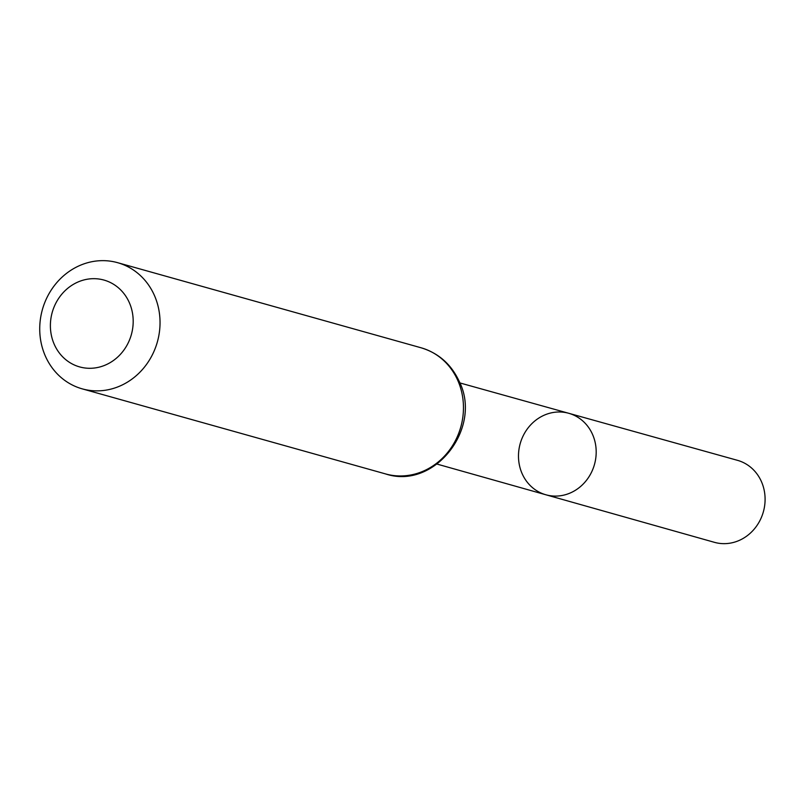 <?xml version="1.0" encoding="UTF-8"?>
<svg xmlns="http://www.w3.org/2000/svg" width="805" height="805" viewBox="0 0 805 805"><rect width="100%" height="100%" fill="white"/><g stroke="black" fill="none" stroke-linecap="round" stroke-linejoin="round"><path stroke-width="1.21" d="M568.712 413.277A42.323 38.57 105.7 0 1 594.472 464.455A42.323 38.57 105.7 0 1 545.86 494.773A42.323 38.57 -74.3 0 0 586.754 479.951A42.323 38.57 -74.3 0 0 592.379 434.056A42.323 38.57 -74.3 0 0 568.712 413.277A42.323 38.57 -74.3 0 0 520.201 443.625A42.323 38.57 -74.3 0 0 545.86 494.773L714.438 542.329A42.585 38.811 -74.3 0 0 755.593 527.406A42.585 38.811 -74.3 0 0 761.258 481.229A42.585 38.811 -74.3 0 0 737.44 460.319L459.866 382.928M54.448 344.781A45.1 41.105 105.7 0 1 94.97 278.691A45.1 41.105 105.7 0 1 125.952 346.995A45.1 41.105 105.7 0 1 54.448 344.781M45.633 356.696A65.517 59.711 105.7 0 1 54.307 285.684A65.517 59.711 105.7 0 1 117.57 262.672A65.517 59.711 105.7 0 1 157.378 341.884A65.517 59.711 105.7 0 1 82.191 388.845A65.517 59.711 105.7 0 1 45.633 356.696M457.562 379.92A65.517 59.711 -74.3 0 0 420.995 347.76C438.353 353.013 451.021 364.081 459.001 380.946C483.131 427.616 434.509 490.305 385.615 473.934A65.517 59.711 -74.3 0 0 448.878 450.921A65.517 59.711 -74.3 0 0 457.562 379.92M437.105 464.103L545.86 494.773M82.191 388.845L385.615 473.934M117.57 262.672L420.995 347.76"/></g></svg>
